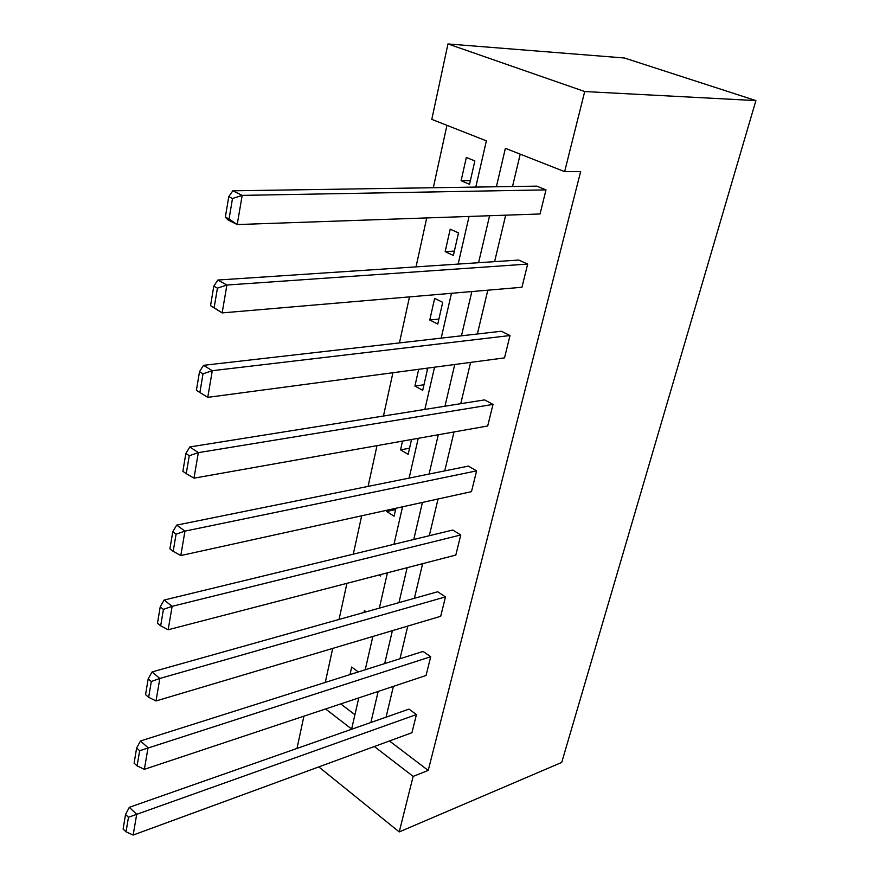 <?xml version="1.0" encoding="UTF-8"?>
<svg xmlns="http://www.w3.org/2000/svg" width="879" height="879" viewBox="0 0 879 879"><rect width="100%" height="100%" fill="white"/><g stroke="black" fill="none" stroke-linecap="round" stroke-linejoin="round"><path stroke-width="1.32" d="M475.792 187.073L486.373 140.849L431.798 119.368L447.96 43.95L624.42 57.992L755.896 100.591L561.725 762.423L399.231 831.919L413.141 776.399L428.216 770.433L580.656 171.559L564.637 171.636L505.381 148.32L496.382 186.766M296.992 748.447L303.903 716.176M446.939 125.334L433.314 187.732M426.722 217.937L416.031 266.875M409.482 296.882L399.429 342.92M392.913 372.729L383.453 416.031M376.992 445.642L368.092 486.395M361.676 515.797L353.292 554.155M346.93 583.337L339.041 619.453M332.712 648.405L325.285 682.412M527.675 264.074L226.903 285.027L217.827 280.038L518.742 260.052L527.675 264.074L521.95 287.268L222.145 312.902L210.542 305.661L214.146 307.705L217.432 288.158L213.806 286.147L210.542 305.661M189.809 446.95L484.56 399.89L493.02 404.417L487.691 425.974L193.984 478.165L198.335 452.641L189.809 446.95L185.854 453.443L182.865 471.309L186.249 473.638L189.26 455.74L185.854 453.443M164.109 600.049L452.762 530.026L460.772 534.97L455.816 555.056L168.153 629.76L172.141 606.323L164.109 600.049L160.22 606.851L157.484 623.266L160.67 625.815L163.428 609.378L160.22 606.851M140.453 740.986L423.085 651.427L430.71 656.723L426.073 675.479L144.365 769.334L148.046 747.721L140.453 740.986L136.63 748.029L134.102 763.159L137.113 765.895L139.662 750.732L136.63 748.029M520.225 154.166L512.512 186.513M505.689 215.168L494.602 261.656M487.801 290.191L477.363 333.998M470.595 362.401L460.761 403.692M454.025 431.952L444.741 470.891M438.05 498.997L429.293 535.718M422.634 563.67L414.383 598.291M407.768 626.079L399.978 658.745M393.396 686.367L386.057 717.165M389.463 740.964L428.216 770.433M129.312 807.329L408.988 709.111L416.426 714.572L411.943 732.712L133.158 835.05L136.706 814.273L129.312 807.329L125.532 814.47L123.104 829.029L126.027 831.831L128.477 817.261L125.532 814.47M152.045 671.941L437.665 591.765L445.488 596.885L440.698 616.289L156.012 700.959L159.846 678.456L152.045 671.941L148.188 678.874L145.551 694.63L148.65 697.278L151.309 681.5L148.188 678.874M176.69 525.115L468.375 466.112L476.616 470.858L471.474 491.647L180.799 555.561L184.964 531.114L176.69 525.115L172.767 531.773L169.911 548.892L173.185 551.331L176.064 534.19L172.767 531.773M203.51 365.334L501.338 331.251L510.029 335.536L504.513 357.885L207.763 397.352L212.3 370.696L203.51 365.334L199.522 371.652L196.402 390.309L199.885 392.506L203.027 373.806L199.522 371.652M546.002 189.886L242.175 195.38L232.814 190.809L536.805 186.139L546.002 189.886L540.047 213.971L237.209 224.563L227.936 219.849L225.343 217.113L229.056 218.992L232.495 198.522L228.76 196.676L225.343 217.113M564.637 171.636L584.711 91.537L755.896 100.591M584.711 91.537L447.96 43.95M325.582 708.957L351.644 729.032L358.775 697.893M365.224 669.754L372.85 636.473M379.343 608.136L387.43 572.811M393.968 544.288L402.549 506.809M409.131 478.099L418.239 438.313M424.854 409.427L434.534 367.191M441.181 338.14L451.454 293.3M458.146 264.074L469.056 216.454M318.78 766.906L399.231 831.919M374.344 746.513L413.141 776.399M489.592 215.74L478.583 262.722M471.836 291.553L461.464 335.822M454.74 364.51L444.972 406.219M438.291 434.753L429.084 474.056M422.436 502.436L413.756 539.486M407.153 567.691L398.967 602.62M392.397 630.65L384.683 663.59M378.168 691.443L370.883 722.494M340.733 703.914L354.929 714.704M474.858 160.934L469.551 184.293L461.101 180.733L466.342 157.462L474.858 160.934M458.497 232.913L453.377 255.437L445.159 251.625L450.202 229.177L458.497 232.913M442.708 302.343L437.775 324.076L429.765 320.022L434.644 298.366L442.708 302.343M425.656 368.378L427.48 369.356L422.711 390.342L414.91 386.057L418.679 369.301M411.537 439.5L408.164 454.344L400.549 449.861L402.527 441.104M395.902 508.271L394.1 516.204L386.683 511.534L386.969 510.227M380.838 574.525L380.497 576.02L378.981 575.009M363.972 612.454L364.389 610.597L366.158 611.839M349.996 674.589L351.688 667.062L358.324 671.941M395.605 509.556L386.683 511.534M409.548 448.213L400.549 449.861M423.975 384.76L414.91 386.057M438.907 319.088L429.765 320.022M454.366 251.097L445.159 251.625M470.386 180.635L461.101 180.733M416.426 714.572L128.477 817.261M126.027 831.831L133.158 835.05M430.71 656.723L139.662 750.732M137.113 765.895L144.365 769.334M445.488 596.885L159.846 678.456L151.309 681.5M148.65 697.278L156.012 700.959M460.772 534.97L172.141 606.323L163.428 609.378M160.67 625.815L168.153 629.76M476.616 470.858L184.964 531.114L176.064 534.19M173.185 551.331L180.799 555.561M493.02 404.417L198.335 452.641L189.26 455.74M186.249 473.638L193.984 478.165M510.029 335.536L212.3 370.696L203.027 373.806M199.885 392.506L207.763 397.352M217.432 288.158L226.903 285.027L222.145 312.902L214.146 307.705M217.827 280.038L213.806 286.147M232.495 198.522L242.175 195.38L237.209 224.563L229.056 218.992M232.814 190.809L228.76 196.676"/></g></svg>
